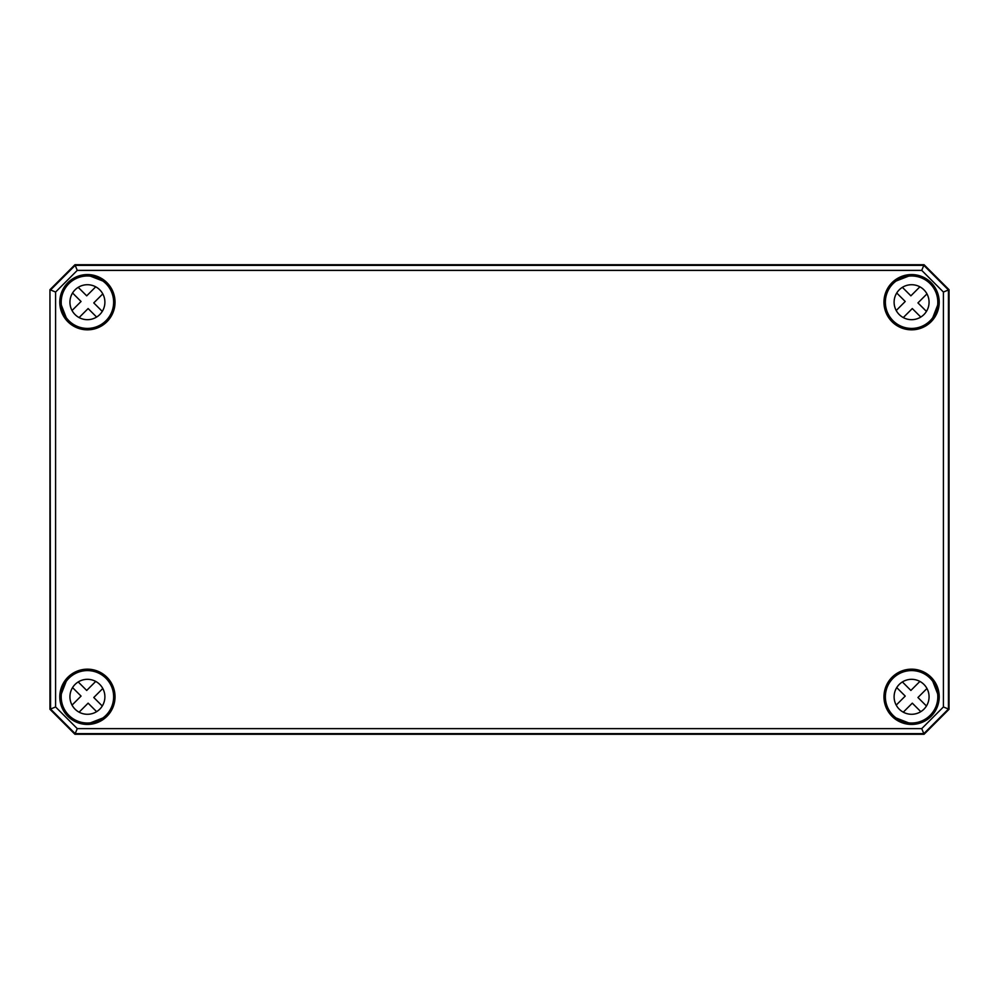 <?xml version="1.0" encoding="UTF-8"?>
<svg xmlns="http://www.w3.org/2000/svg" width="999" height="999" viewBox="0 0 999 999"><rect width="100%" height="100%" fill="white"/><g stroke="black" fill="none" stroke-linecap="round" stroke-linejoin="round"><path stroke-width="1.5" d="M49.975 289.722L74.937 264.76L924.063 264.76L949.025 289.722L949.025 709.278L949.05 289.71L924.075 264.735L74.925 264.735L49.95 289.71L49.95 709.29L74.925 734.265L924.075 734.265L949.05 709.29L924.063 734.24L74.937 734.24L49.975 709.278L49.95 289.71L50.562 709.04L75.175 733.653L923.825 733.653L948.438 709.04L948.438 289.96L923.825 265.347L75.175 265.347L50.562 289.96L55.594 292.045L77.26 270.379L921.74 270.379L943.406 292.045L943.406 706.955L921.74 728.621L77.26 728.621L55.594 706.955L55.594 292.045M88.049 275.487A26.723 26.723 0 0 0 60.702 302.834L61.014 304.283A26.474 26.474 0 0 0 66.558 318.519L68.519 321.091A26.723 26.723 0 0 0 106.306 321.091A26.723 26.723 0 0 0 106.306 283.304L103.734 281.343A26.474 26.474 0 0 0 89.498 275.799L88.049 275.487L89.111 275.949M60.702 302.834L61.164 303.896M106.306 283.304L103.859 281.493M66.409 318.693L68.519 321.091M910.951 275.487L909.502 275.799A26.474 26.474 0 0 0 895.266 281.343L892.694 283.304A26.723 26.723 0 0 0 892.694 321.091A26.723 26.723 0 0 0 930.481 321.091L930.131 320.741A26.224 26.224 0 0 1 886.263 308.991A26.224 26.224 0 0 1 918.381 276.873A26.224 26.224 0 0 1 930.131 320.741L932.442 318.519A26.474 26.474 0 0 0 937.986 304.283L938.298 302.834A26.723 26.723 0 0 0 910.951 275.487L909.59 275.562M938.298 302.834L937.836 303.896M895.092 281.194L892.694 283.304M930.481 321.091L932.591 318.693M88.049 723.513L89.498 723.201A26.474 26.474 0 0 0 103.734 717.657L106.306 715.696A26.723 26.723 0 0 0 106.306 677.909A26.723 26.723 0 0 0 68.519 677.909L66.558 680.481A26.474 26.474 0 0 0 61.014 694.717L60.702 696.166A26.723 26.723 0 0 0 88.049 723.513L89.41 723.438M60.702 696.166L61.164 695.104M103.908 717.806L105.944 715.346A26.224 26.224 0 0 1 62.088 703.596A26.224 26.224 0 0 1 94.206 671.478A26.224 26.224 0 0 1 105.956 715.346L106.306 715.696M68.519 677.909L66.409 680.307M910.951 723.513L909.502 723.201L910.951 723.513A26.723 26.723 0 0 0 938.298 696.166L937.986 694.717A26.474 26.474 0 0 0 932.442 680.481L930.481 677.909A26.723 26.723 0 0 0 892.694 677.909A26.723 26.723 0 0 0 892.694 715.696L895.266 717.657A26.474 26.474 0 0 0 909.502 723.201L909.889 723.051M937.836 695.104L938.298 696.166M892.694 715.696L895.092 717.806M932.292 680.356L930.481 677.909M943.406 292.045L949.025 289.722M921.74 270.379L924.063 264.76M943.406 706.955L949.025 709.278M921.74 728.621L924.063 734.24M77.26 728.621L74.937 734.24M55.594 706.955L49.975 709.278M77.26 270.379L74.937 264.76M96.616 711.663L88.124 703.159L79.096 712.187M102.797 688.486L93.769 697.514L102.273 706.006M72.028 705.119L81.056 696.091L72.552 687.599A17.483 17.483 0 0 1 78.209 681.942L86.701 690.446L95.729 681.418M99.775 709.165A17.483 17.483 0 0 1 70.529 701.323A17.483 17.483 0 0 1 91.933 679.919A17.483 17.483 0 0 1 99.775 709.165M920.791 711.663L912.299 703.159L903.271 712.187M926.972 688.486L917.944 697.514L926.448 706.006M896.203 705.119L905.231 696.091L896.727 687.599A17.483 17.483 0 0 1 902.384 681.942L910.876 690.446L919.904 681.418M923.95 709.165A17.483 17.483 0 0 1 894.704 701.323A17.483 17.483 0 0 1 916.108 679.919A17.483 17.483 0 0 1 923.95 709.165M930.131 715.346A26.224 26.224 0 0 1 886.263 703.596A26.224 26.224 0 0 1 918.381 671.478A26.224 26.224 0 0 1 930.131 715.346M96.616 317.058L88.124 308.554L79.096 317.582M102.797 293.881L93.769 302.909L102.273 311.401M72.028 310.514L81.056 301.486L72.552 292.994A17.483 17.483 0 0 1 78.209 287.337L86.701 295.841L95.729 286.813M99.775 314.56A17.483 17.483 0 0 1 70.529 306.718A17.483 17.483 0 0 1 91.933 285.314A17.483 17.483 0 0 1 99.775 314.56M105.956 320.741A26.224 26.224 0 0 1 62.088 308.991A26.224 26.224 0 0 1 94.206 276.873A26.224 26.224 0 0 1 105.956 320.741M920.791 317.058L912.299 308.554L903.271 317.582M926.972 293.881L917.944 302.909L926.448 311.401M896.203 310.514L905.231 301.486L896.727 292.994A17.483 17.483 0 0 1 902.384 287.337L910.876 295.841L919.904 286.813M923.95 314.56A17.483 17.483 0 0 1 894.704 306.718A17.483 17.483 0 0 1 916.108 285.314A17.483 17.483 0 0 1 923.95 314.56M103.809 281.418A26.461 26.461 0 0 0 89.386 275.811M61.026 304.171A26.461 26.461 0 0 0 66.633 318.594M909.614 275.811A26.461 26.461 0 0 0 895.191 281.418M932.367 318.594A26.461 26.461 0 0 0 937.974 304.171M937.974 694.829A26.461 26.461 0 0 0 932.367 680.406M895.191 717.582A26.461 26.461 0 0 0 909.614 723.189M66.633 680.406A26.461 26.461 0 0 0 61.026 694.829M89.386 723.189A26.461 26.461 0 0 0 103.809 717.582M89.41 275.562L88.724 276.011M61.226 303.509L60.777 304.195M66.708 318.644L67.682 319.468M104.683 282.467L103.908 281.194M115.035 302.197A27.622 27.622 0 0 0 73.601 278.271A27.622 27.622 0 0 0 73.601 326.124A27.622 27.622 0 0 0 115.035 302.197M114.535 302.197A27.123 27.123 0 0 1 66.109 318.993A27.123 27.123 0 0 1 78.521 276.573A27.123 27.123 0 0 1 114.535 302.197M939.21 302.197A27.622 27.622 0 0 0 897.776 278.271A27.622 27.622 0 0 0 897.776 326.124A27.622 27.622 0 0 0 939.21 302.197M939.21 696.803A27.622 27.622 0 0 0 897.776 672.876A27.622 27.622 0 0 0 897.776 720.729A27.622 27.622 0 0 0 939.21 696.803M115.035 696.803A27.622 27.622 0 0 0 73.601 672.876A27.622 27.622 0 0 0 73.601 720.729A27.622 27.622 0 0 0 115.035 696.803M938.223 304.195L937.774 303.509M932.292 318.644L931.318 319.468M894.317 282.467L895.141 281.493M932.891 318.993A27.123 27.123 0 0 1 889.235 317.557A27.123 27.123 0 0 1 903.546 276.298A27.123 27.123 0 0 1 932.891 318.993M60.777 694.804L61.226 695.491M66.708 680.356L67.682 679.532M104.683 716.533L103.859 717.507M66.109 680.007A27.123 27.123 0 0 1 114.535 696.803A27.123 27.123 0 0 1 78.521 722.427A27.123 27.123 0 0 1 66.109 680.007M909.59 723.438L910.276 722.989M937.774 695.491L938.223 694.804M895.141 717.507L894.317 716.533M932.591 680.307L931.318 679.532M938.71 696.803A27.123 27.123 0 0 1 909.677 723.863A27.123 27.123 0 0 1 884.49 695.529A27.123 27.123 0 0 1 912.224 669.692A27.123 27.123 0 0 1 938.71 696.803M89.498 275.799L103.734 281.343M66.558 318.519L61.014 304.283M895.266 281.343L909.502 275.799M937.986 304.283L932.442 318.519M103.734 717.657L89.498 723.201M61.014 694.717L66.558 680.481M909.502 723.201L895.266 717.657M932.442 680.481L937.986 694.717"/></g></svg>
